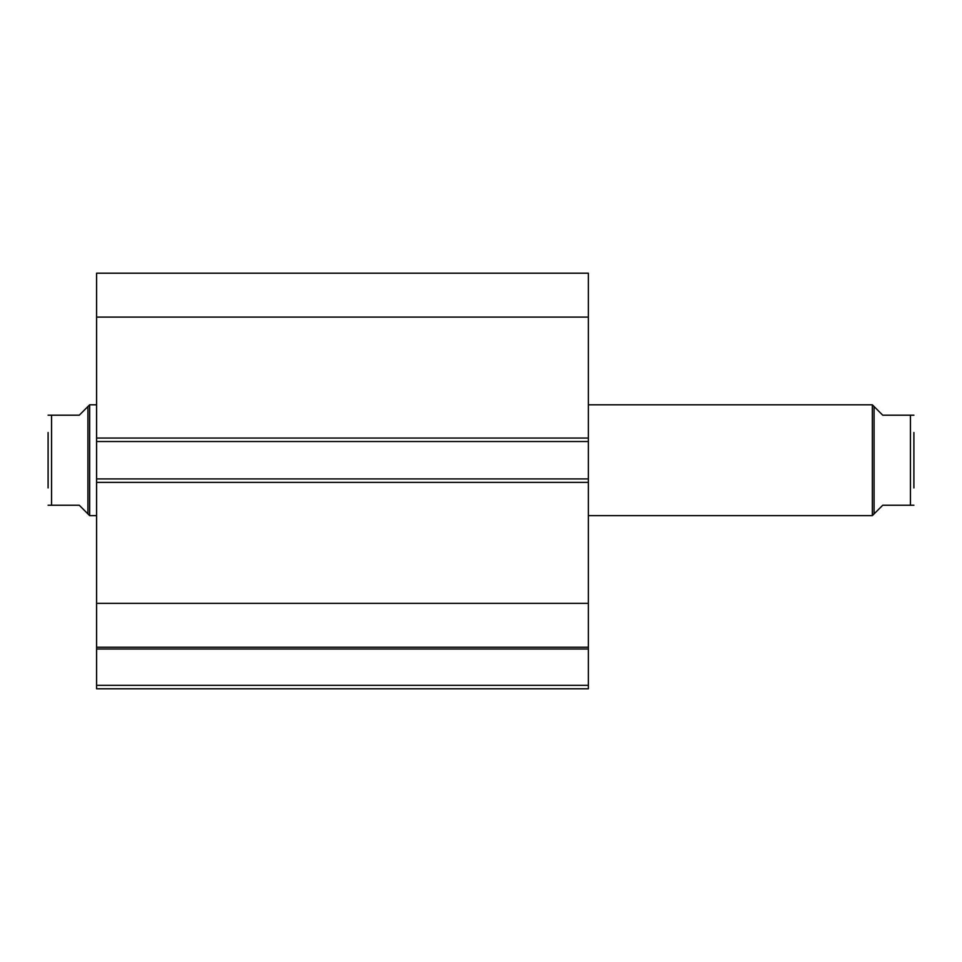 <?xml version="1.0" encoding="UTF-8"?>
<svg xmlns="http://www.w3.org/2000/svg" width="962" height="962" viewBox="0 0 962 962"><rect width="100%" height="100%" fill="white"/><g stroke="black" fill="none" stroke-linecap="round" stroke-linejoin="round"><path stroke-width="1.44" d="M96.585 441.522L96.585 273.208L588.359 273.208L588.359 441.522L96.585 441.522L96.585 478.92L588.359 478.92L588.359 441.522M588.359 478.92L588.359 688.792L96.585 688.792L96.585 685.329L588.359 685.329M588.359 649.001L96.585 649.001L96.585 685.329M96.585 649.001L96.585 478.92M96.585 317.099L588.359 317.099M588.359 603.342L96.585 603.342M96.585 647.234L588.359 647.234M874.073 513.9L872.342 515.632L872.342 404.81L882.731 415.199L913.9 415.199L910.437 415.199L910.437 505.242L913.9 505.242L882.731 505.242L874.073 513.9L874.073 406.541M588.359 404.81L872.342 404.81M588.359 515.632L872.342 515.632M87.927 513.9L87.927 406.541L89.658 404.81L89.658 515.632L79.269 505.242L48.1 505.242L51.563 505.242L51.563 415.199L48.1 415.199L79.269 415.199L87.927 406.541M96.585 404.81L89.658 404.81M96.585 515.632L89.658 515.632M48.1 487.926L48.1 432.515M913.9 487.926L913.9 432.515M96.585 438.059L588.359 438.059M588.359 482.383L96.585 482.383"/></g></svg>
